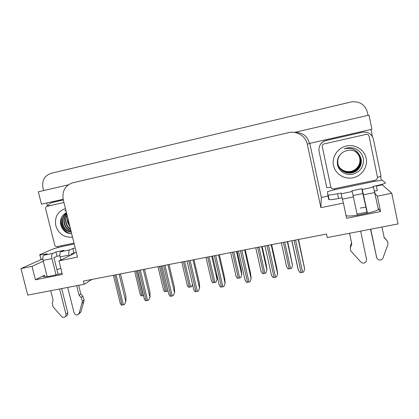 <?xml version="1.0" encoding="UTF-8"?>
<svg xmlns="http://www.w3.org/2000/svg" width="419" height="419" viewBox="0 0 419 419"><rect width="100%" height="100%" fill="white"/><g stroke="black" fill="none" stroke-linecap="round" stroke-linejoin="round"><path stroke-width="0.63" d="M60.823 268.364L56.9 269.527M342.302 198.894L343.407 203.074L320.875 207.651L307.363 144.461C305.781 136.196 296.783 130.56 288.597 132.655L72.529 182.852C65.013 185.659 61.923 191.3 63.259 199.763L77.484 257.098L58.943 260.864L72.964 254.139C74.247 253.516 74.53 253.134 73.802 253.003L73.498 252.971M43.283 261.22L32.017 266.332L20.95 268.584L27.743 295.107L84.219 284.255L83.433 281.076L326.521 234.048L327.27 237.552L398.05 223.95L391.786 193.243L377.378 196.171L380.546 211.574L378.551 208.803C381.18 210.877 351.284 217.377 346.592 215.769L346.036 215.555M57.916 247.676L57.628 246.534M47.525 206.195L46.729 203M328.36 195.987L321.347 197.438L309.798 143.345M382.17 184.323L382.28 184.842L376.409 186.057M370.93 129.481L372.36 136.479M380.536 176.341L381.363 180.374M68.287 184.858L38.333 191.808L41.444 204.194L63.143 199.276M307.363 144.461L309.411 143.151L309.468 143.418L371.899 129.262L369.003 115.125L294.463 132.409M309.411 143.151C307.247 135.945 302.387 132.383 294.819 132.467M43.618 190.582L42.953 187.937C41.795 180.537 44.487 175.666 51.029 173.33L351.583 101.838C359.79 101.157 365.069 104.656 367.416 112.339L368.029 115.351M391.786 193.243L382.28 184.842M20.95 268.584L42.068 259.188M84.219 284.255L91.897 279.436M320.875 207.651L321.347 197.438M377.378 196.171L375.063 193.447M62.033 273.198C52.836 275.822 46.619 277.006 43.372 276.744C42.549 276.514 42.932 275.99 44.519 275.178L35.437 279.772L62.347 274.455L58.943 260.864M35.437 279.772L32.017 266.332M380.546 211.574L346.613 218.283L343.407 203.074M360.225 208.081L365.955 207.075M367.013 212.15L357.077 214.125M143.513 295.573L141.198 295.955L140.019 293.588M120.504 273.906L125.889 296.086L125.925 301.418L124.385 304.592L123.401 304.817L121.264 305.158L120.091 302.707M125.925 301.418L124.385 304.592M167.904 290.498L167.7 291.09L164.615 291.655L163.368 289.241M167.967 290.765L167.7 291.09M192.499 284.265L191.583 286.706L188.445 287.282L187.125 284.826M192.551 284.475L191.583 286.706M216.66 274.01L217.115 279.174L215.9 282.238L212.705 282.825L211.302 280.342M217.115 279.174L215.9 282.238M144.545 269.255L149.908 291.655L150.054 297.013L148.588 300.198L147.593 300.428L145.403 300.774L144.162 298.265M150.054 297.013L148.588 300.198M169.025 264.515L174.367 287.135L174.634 292.525L173.236 295.725L172.23 295.955L169.994 296.312L168.674 293.75M174.634 292.525L173.236 295.725M193.966 259.691L199.276 282.537L199.664 287.953L198.344 291.168L197.333 291.399L195.044 291.765L193.646 289.157M199.664 287.953L198.344 291.168M219.373 254.778L224.657 277.855L225.171 283.291L223.929 286.523L222.908 286.758L220.562 287.135L219.064 284.511M225.171 283.291L223.929 286.523M342.438 199.549L341.014 193.033L337.573 193.746C332.869 194.688 329.727 195.102 328.145 194.987L327.747 194.798L327.569 191.588L334.776 189.655L374.287 181.417L382.191 180.207L385.464 182.841C385.454 183.443 382.411 184.407 376.341 185.727L372.821 186.455L373.449 187.146L362.294 189.451L367.453 213.25M370.768 229.193L376.671 257.596L370.558 229.23M362.294 189.451L361.807 188.733L351.866 190.786L352.222 191.53L341.228 193.803L341.014 193.033M367.248 213.302L361.807 188.733M362.802 193.536L353.18 195.511M376.341 185.727L377.336 190.556L374.576 191.127M342.014 197.805L338.578 198.506C333.875 199.439 330.732 199.826 329.145 199.68L328.742 199.47L327.752 194.825M330.926 187.366L326.794 187.639L319.089 151.369C318.44 146.53 320.373 143.02 324.877 140.842L362.21 132.273C367.987 131.54 371.732 133.86 373.434 139.239L381.023 176.263L377.524 177.399M334.493 188.712L334.776 189.655M362.21 132.273L324.872 140.789C322.311 141.858 320.525 143.665 319.508 146.21M374.287 181.417L374.162 180.427M349.577 233.263L351.813 243.863L349.546 233.268M341.228 193.803L342.585 200.083M350.363 249.226L350.42 246.105L351.593 242.978M351.813 243.863L350.63 247.016L350.42 246.105M350.63 247.016C350.101 248.54 350.284 249.986 351.169 251.358L360.89 262.053C362.728 263.561 364.457 263.467 366.07 261.77L366.557 259.434L360.639 231.136M357.302 215.198L352.222 191.53M378.362 209.432L373.449 187.146M384.113 237.332L386.611 240.276L384.202 237.762L381.992 227.035M376.246 256.596L376.676 257.638M386.611 240.276C387.732 241.506 388.156 242.931 387.874 244.539L382.762 258.612C380.263 260.864 378.231 260.529 376.671 257.596M75.226 248.011L72.786 248.519L69.847 249.86L60.912 251.704C59.812 252.489 59.529 254.228 60.069 256.92L60.834 259.958M67.71 287.429L74.032 312.653C74.854 314.664 76.206 315.324 78.086 314.638L79.222 313.14L82.412 301.271L84.161 300.056L83.669 302.036L80.998 311.846L79.222 313.14M60.912 251.704L63.939 250.347L55.952 251.997L57.021 256.255L53.92 257.68L58.1 274.309M59.844 255.679L57.021 256.255M72.786 248.519L73.849 252.804L70.926 254.197L71.13 255.019M76.295 252.306L73.849 252.804M55.952 251.997L52.841 253.369L44.021 255.192L47.221 253.804L39.878 255.009C39.428 254.935 39.679 254.694 40.627 254.286L54.082 248.567L61.436 246.723L61.787 246.571L61.509 245.723M63.295 199.926L53.8 202.084M47.567 206.185C48.557 204.352 50.013 203.142 51.946 202.555L63.306 199.968M42.843 259.094L40.947 259.214L40.863 258.89M74.226 243.978L61.787 246.571M44.021 255.192C42.853 255.988 42.539 257.722 43.073 260.398L47.169 276.603M50.736 290.692L53.113 300.109L52.323 302.885L52.993 306.734L61.462 316.361C62.483 317.382 63.588 317.607 64.777 317.052C65.793 316.392 66.176 315.418 65.924 314.13L59.598 288.984M56.036 274.838L51.951 258.581C51.411 255.899 51.71 254.16 52.841 253.369M61.687 288.586L67.784 312.831L65.924 314.13M65.17 316.774L66.642 315.737C67.653 315.083 68.03 314.114 67.784 312.831M69.271 255.909L69.067 255.082C68.522 252.379 68.784 250.635 69.847 249.86M79.065 295.222L80.846 294.049L82.92 296.296L81.155 297.485L79.065 295.222L76.693 285.7M78.672 285.318L80.846 294.049M78.521 314.318L80.998 311.846M82.92 296.296L84.161 300.056M81.155 297.485L82.412 301.271M81.915 303.262L83.669 302.036M366.19 158.345C368.018 166.893 361.807 175.99 353.055 177.766C344.329 179.667 335.21 173.895 333.493 165.442C331.644 157.02 337.656 147.897 346.424 145.995C355.171 143.968 364.488 149.766 366.19 158.345M337.447 164.363C338.568 171.177 345.911 175.765 352.814 174.204C360.413 171.717 363.938 166.584 363.399 158.811C362.466 154.161 359.816 150.798 355.453 148.729C351.771 147.32 348.079 147.341 344.381 148.787C351.494 147.294 356.648 149.604 359.848 155.721C355.82 150.248 350.593 148.855 344.156 151.542L343.837 151.715C338.929 154.648 336.803 158.864 337.447 164.363M340.029 154.789C337.986 157.67 337.29 160.749 337.934 164.028C339.327 171.89 349.823 175.833 356.454 170.732C360.267 167.726 361.817 163.855 361.11 159.12C360.429 155.957 358.633 153.48 355.731 151.694M340.788 153.951C338.206 156.963 337.264 160.341 337.96 164.086C339.353 171.963 349.87 175.912 356.511 170.8C360.335 167.789 361.885 163.913 361.178 159.168L359.848 155.721M338.599 166.123C341.433 172.644 350.384 174.796 356.218 170.454C360 167.474 361.539 163.63 360.838 158.927C360.172 155.842 358.434 153.406 355.616 151.626M337.861 163.86C339.243 171.68 349.682 175.603 356.276 170.523C360.062 167.537 361.607 163.688 360.906 158.974C360.235 155.868 358.481 153.427 355.642 151.641M338.547 166.003C341.422 172.403 350.226 174.461 355.982 170.182C359.732 167.223 361.262 163.41 360.565 158.743C359.921 155.727 358.229 153.333 355.495 151.563M338.562 166.034C341.427 172.46 350.268 174.545 356.04 170.25C359.801 167.286 361.33 163.462 360.633 158.791C359.984 155.753 358.282 153.349 355.527 151.578M338.5 165.882C341.412 172.157 350.08 174.126 355.752 169.915C359.476 166.977 360.995 163.19 360.298 158.555C359.675 155.611 358.03 153.26 355.38 151.5M338.51 165.914C341.417 172.219 350.116 174.21 355.81 169.983C359.539 167.04 361.058 163.242 360.366 158.602C359.732 155.643 358.083 153.275 355.406 151.516M338.452 165.767C341.401 171.921 349.928 173.801 355.522 169.653C359.219 166.736 360.728 162.975 360.036 158.377C359.429 155.501 357.836 153.186 355.26 151.437M338.468 165.793C341.401 171.979 349.965 173.885 355.579 169.721C359.282 166.793 360.79 163.028 360.104 158.419C359.486 155.528 357.884 153.207 355.291 151.453M338.411 165.646C341.385 171.68 349.781 173.482 355.296 169.396C358.968 166.495 360.46 162.766 359.78 158.199C359.188 155.391 357.643 153.118 355.144 151.379M338.421 165.678C341.391 171.738 349.818 173.56 355.354 169.459C359.031 166.558 360.529 162.818 359.842 158.241C359.245 155.418 357.69 153.134 355.176 151.395M322.279 146.645C322.117 145.43 322.599 144.545 323.719 143.984L366.201 134.373C367.667 134.19 368.615 134.777 369.05 136.138L377.514 177.352L376.822 179.494L375.613 180.123L333.634 188.89C332.209 189.048 331.288 188.461 330.863 187.136L322.279 146.645M72.508 237.049C64.285 237.861 58.723 234.09 55.816 225.726C54.449 217.016 57.665 211.312 65.458 208.631M65.547 213.25L66.48 212.758L65.547 213.25C61.567 215.801 59.938 219.54 60.661 224.479C62.311 230.398 65.993 233.498 71.701 233.792M66.584 213.177C63.295 215.832 62.022 219.378 62.771 223.809C64.091 228.47 66.925 231.22 71.267 232.053M66.548 213.035C62.976 215.659 61.567 219.299 62.331 223.961C63.746 228.842 66.741 231.613 71.324 232.273M66.794 214.02C64.594 216.686 63.835 219.745 64.51 223.212C65.469 226.941 67.627 229.502 70.984 230.9M66.731 213.763C64.264 216.45 63.379 219.645 64.076 223.358C65.128 227.334 67.459 229.958 71.068 231.236M67.15 215.445C65.998 217.77 65.694 220.158 66.228 222.62C66.851 225.328 68.292 227.507 70.549 229.156M67.04 215.015C65.636 217.466 65.223 220.048 65.799 222.767C66.501 225.736 68.124 228.036 70.675 229.664M67.794 218.063L67.92 222.033L69.816 226.202M67.585 217.199L67.501 222.18L70.052 227.15M74.011 243.114L57.094 246.644C55.931 246.76 55.14 246.225 54.721 245.031L45.629 208.777C45.435 207.583 45.854 206.777 46.886 206.363L63.939 202.513M65.856 210.495L64.835 210.877L65.951 210.621M67.841 218.236C67.731 220.813 68.334 223.233 69.643 225.495M61.415 217.76C59.43 224.333 63.898 232.079 70.088 233.702M68.035 219.027L69.434 224.657M61.897 216.833C59.215 223.819 64.175 232.461 70.942 233.781M65.883 210.49L64.835 210.877M237.133 251.342L241.229 269.427L241.8 274.618L240.663 277.692L239.678 277.917L237.405 278.289L235.902 275.802M241.8 274.618L240.663 277.692M262.168 246.498L266.238 264.756L266.94 269.977L265.876 273.062L264.881 273.293L262.561 273.67L260.948 271.177M266.94 269.977L265.876 273.062M287.67 241.564L292.535 265.248L291.551 268.349L290.55 268.579L288.178 268.967L286.46 266.468M245.262 249.771L250.515 273.078L251.164 278.546L250.002 281.788L248.97 282.029L246.571 282.411L244.958 279.787M251.164 278.546L250.002 281.788M271.648 244.665L276.865 268.212L277.65 273.712L276.571 276.964L275.529 277.205L273.078 277.603L271.35 274.969M277.65 273.712L276.571 276.964M298.543 239.464L304.655 268.778L303.665 272.051L302.612 272.292L300.098 272.696L298.249 270.056L291.844 240.757M378.551 208.803L378.603 209.065M44.519 275.178L44.938 276.818M136.018 270.904L142.02 295.851M137.28 270.658L143.282 295.62M114.785 275.011L122.107 305.053M116.084 274.759L123.401 304.817M119.122 274.173L125.779 301.544M159.482 266.364L165.458 291.545M160.765 266.117L166.741 291.31M183.365 261.744L189.315 287.167M184.674 261.493L190.619 286.926M207.683 257.041L213.601 282.705M209.013 256.784L214.926 282.464M211.736 256.255L217.037 279.284M138.982 270.328L146.273 300.664M140.307 270.072L147.593 300.428M143.298 269.496L149.923 297.134M163.63 265.562L170.884 296.196M164.981 265.3L172.23 295.955M167.925 264.729L174.519 292.645M188.744 260.702L195.961 291.65M190.116 260.44L197.333 291.399M193.012 259.88L199.57 288.073M214.329 255.752L221.51 287.01M215.733 255.48L222.908 286.758M218.571 254.935L225.092 283.412M337.573 193.746L338.578 198.506M342.391 199.156L353.474 196.888M363.624 194.814L374.874 192.51M44.456 254.375L44.603 254.941M52.328 202.456L54.14 202M43.073 260.398L51.951 258.581M60.069 256.92L69.067 255.082M366.201 134.373L365.572 134.363M67.747 221.012L67.841 221.421M46.996 206.331L50.704 205.362M232.44 252.248L238.327 278.169M233.797 251.987L239.678 277.917M236.473 251.468L241.737 274.723M257.654 247.372L263.504 273.544M259.036 247.105L264.881 273.293M261.66 246.597L266.893 270.082M283.338 242.402L289.152 268.836M284.742 242.135L290.55 268.579M287.314 241.637L292.514 265.347M240.406 250.709L247.545 282.286M241.836 250.431L248.97 282.029M244.623 249.892L251.107 278.661M266.992 245.565L274.078 277.467M268.443 245.283L275.529 277.205M271.172 244.759L277.614 273.822M294.091 240.323L301.13 272.56M295.573 240.035L302.612 272.292M298.239 239.521L304.639 268.888M73.948 253.574L73.802 253.003M134.619 271.172L140.208 294.379M113.402 275.278L120.311 303.602M158 266.652L163.546 289.995M181.794 262.048L187.293 285.538M206.007 257.366L211.464 280.997M137.511 270.611L144.372 299.129M162.069 265.866L168.873 294.578M187.078 261.027L193.824 289.938M212.553 256.098L219.247 285.208M329.145 199.68L328.145 194.987M40.947 259.214L39.878 255.009M67.689 220.436L67.899 221.384M46.986 206.337L50.599 205.389M230.66 252.594L236.065 276.378M255.758 247.739L261.116 271.68M281.317 242.795L286.622 266.893M238.511 251.075L245.146 280.395M264.965 245.958L271.538 275.493M291.928 240.742L298.438 270.501"/></g></svg>
